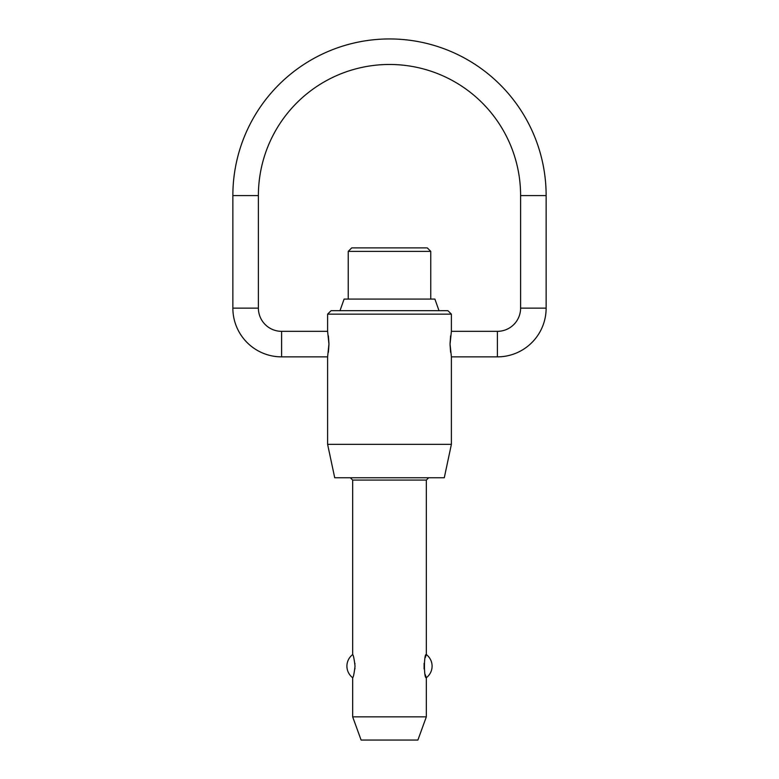 <?xml version="1.0" encoding="UTF-8"?>
<svg xmlns="http://www.w3.org/2000/svg" width="779" height="779" viewBox="0 0 779 779"><rect width="100%" height="100%" fill="white"/><g stroke="black" fill="none" stroke-linecap="round" stroke-linejoin="round"><path stroke-width="1.17" d="M327.608 444.342L451.392 444.342L444.283 477.761L334.717 477.761L327.608 444.342L327.608 356.86L281.599 356.86A48.726 48.726 0 0 1 232.863 308.133L232.863 195.587L258.394 195.587A131.106 131.106 0 0 1 389.5 64.472A131.106 131.106 0 0 1 520.606 195.587L546.137 195.587A156.637 156.637 0 0 0 389.5 38.95A156.637 156.637 0 0 0 232.863 195.587M232.863 308.133L258.394 308.133A23.204 23.204 0 0 0 281.599 331.338L327.608 331.338L327.608 314.161L331.094 310.685L447.906 310.685L451.392 314.161L451.392 331.338L450.058 344.104L451.392 356.86L451.392 444.342M451.392 356.86L497.401 356.86A48.726 48.726 0 0 0 546.137 308.133L520.606 308.133A23.204 23.204 0 0 1 497.401 331.338L451.392 331.338M352.663 716.846L426.337 716.846L417.895 740.05L361.105 740.05L352.663 716.846L352.663 677.711C353.374 677.321 354.172 673.465 355.039 666.142C354.172 658.83 353.374 654.973 352.663 654.584L352.663 480.078L426.337 480.078L426.337 654.584L425.227 657.719M425.227 674.575L426.337 677.711L426.337 716.846M426.337 677.711C423.815 679.171 423.815 653.123 426.337 654.584A14.499 14.499 0 0 1 426.337 677.711M348.242 299.078L348.242 251.374L430.758 251.374L430.758 299.078M339.985 310.685L344.114 299.078L434.886 299.078L439.015 310.685M430.758 251.374L427.281 247.888L351.719 247.888L348.242 251.374M451.392 314.161L327.608 314.161M327.608 331.338L328.942 344.104L327.608 356.86M450.613 335.876L450.058 343.471M450.058 344.727L450.613 352.322M328.387 352.322L328.942 344.727M328.942 343.471L328.387 335.876M424.107 663.299L424.107 668.986M354.893 668.986L354.951 668.353M354.951 663.942L354.893 663.299M281.599 356.86L281.599 331.338M497.401 331.338L497.401 356.86M426.337 480.078L428.654 477.761M546.137 308.133L546.137 195.587M352.663 654.584A14.499 14.499 0 0 0 352.663 677.711M520.606 308.133L520.606 195.587M258.394 308.133L258.394 195.587M352.663 480.078L350.346 477.761"/></g></svg>
